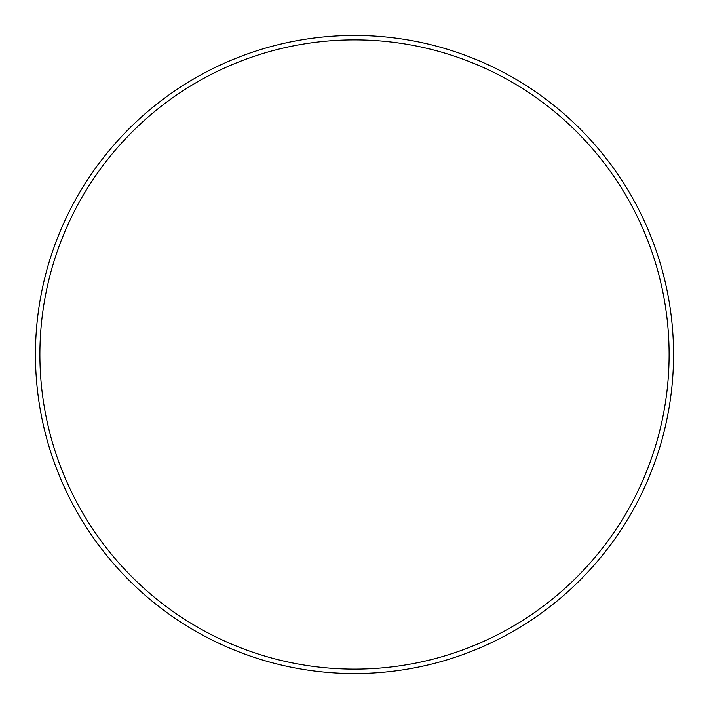 <?xml version="1.0" encoding="UTF-8"?>
<svg xmlns="http://www.w3.org/2000/svg" width="709" height="709" viewBox="0 0 709 709"><rect width="100%" height="100%" fill="white"/><g stroke="black" fill="none" stroke-linecap="round" stroke-linejoin="round"><path stroke-width="1.06" d="M669.11 354.5A314.61 314.61 0 0 0 354.5 39.89A314.61 314.61 0 0 0 39.89 354.5A314.61 314.61 0 0 0 354.5 669.11A314.61 314.61 0 0 0 669.11 354.5M35.45 354.5A319.05 319.05 0 0 1 354.5 35.45A319.05 319.05 0 0 1 673.55 354.5A319.05 319.05 0 0 1 354.5 673.55A319.05 319.05 0 0 1 35.45 354.5"/></g></svg>
